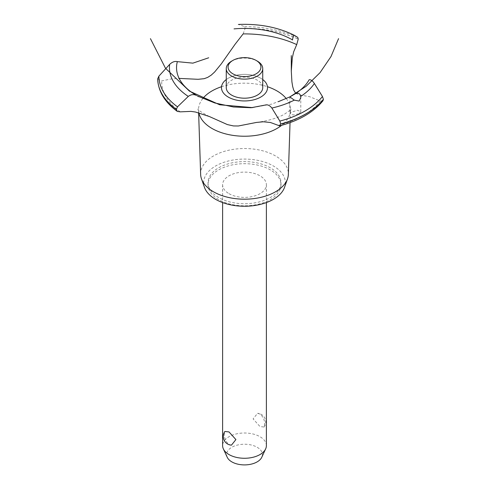 <?xml version="1.0" encoding="UTF-8"?>
<svg xmlns="http://www.w3.org/2000/svg" width="489" height="489" viewBox="0 0 489 489"><rect width="100%" height="100%" fill="white"/><g stroke="black" fill="none" stroke-linecap="round" stroke-linejoin="round"><path stroke-width="0.37" stroke-dasharray="2.44 1.83" d="M218.711 197.556A36.473 21.058 180 0 1 208.027 182.666A36.473 21.058 180 0 1 230.539 163.21A36.473 21.058 180 0 1 270.289 167.776A36.473 21.058 180 0 1 280.973 182.666A36.473 21.058 180 0 1 258.461 202.122A36.473 21.058 180 0 1 218.711 197.556M218.711 199.64A36.473 21.058 180 0 1 208.027 184.75A36.473 21.058 180 0 1 230.539 165.294A36.473 21.058 180 0 1 270.289 169.86A36.473 21.058 180 0 1 280.973 184.75A36.473 21.058 180 0 1 258.461 204.206A36.473 21.058 180 0 1 218.711 199.64M229.023 193.681A21.883 12.635 0 0 0 252.874 196.419A21.883 12.635 0 0 0 266.383 184.75A21.883 12.635 0 0 0 259.977 175.814A21.883 12.635 0 0 0 236.126 173.075A21.883 12.635 0 0 0 222.617 184.75A21.883 12.635 0 0 0 229.023 193.681M259.977 414.067L257.556 413.321L253.1 418.902L259.977 426.542L264.139 427.013L264.696 424.373C264.696 419.984 263.125 416.549 259.977 414.067M266.383 445.632A21.883 12.635 0 0 0 259.977 436.701A21.883 12.635 0 0 0 236.126 433.963A21.883 12.635 0 0 0 222.617 445.632M231.444 445.155L229.023 444.409C225.875 441.928 224.304 438.492 224.304 434.104L224.861 431.463M227.202 457.227A17.904 10.336 180 0 1 235.564 445.613A17.904 10.336 180 0 1 257.159 447.258A17.904 10.336 180 0 1 261.798 457.227M204.457 187.336A40.85 23.588 180 0 1 225.184 161.883A40.85 23.588 180 0 1 273.388 165.985A40.85 23.588 180 0 1 284.543 187.336M200.637 174.335A43.876 25.33 180 0 1 227.33 150.551A43.876 25.33 180 0 1 275.521 155.948A43.876 25.33 180 0 1 288.363 174.335M198.858 112.794A45.96 26.534 180 0 1 198.65 111.504A45.96 26.534 180 0 1 198.552 110.196A45.96 26.534 180 0 1 202.801 98.546M221.541 86.712A45.96 26.534 180 0 1 267.459 86.712M286.261 98.625A45.96 26.534 180 0 1 290.448 110.196A45.96 26.534 180 0 1 290.35 111.504A45.96 26.534 180 0 1 281.652 125.318M299.176 113.705L300.778 111.706L297.398 110.221L291.438 112.213L289.836 113.778L293.094 114.952L299.176 113.705M295.814 93.399L299.329 94.835L309.671 96.718L320.264 100.985A82.8 47.8 180 0 1 303.046 115.508A82.8 47.8 180 0 1 277.893 125.447M243.131 33.906L245.166 28.344L244.567 26.663L238.754 24.493A75.055 43.332 180 0 1 294.231 35.245M226.26 79.554A23.014 13.289 180 0 1 260.771 78.264A23.014 13.289 180 0 1 262.74 79.554A23.014 13.289 0 0 0 226.26 79.554M320.264 100.985L322.972 100.765M157.69 78.851L161.712 80.917L170.857 79.022L179.127 78.399M180.252 111.853A82.8 47.8 180 0 1 161.712 80.917M226.26 87.659A18.24 10.532 180 0 1 231.603 80.214A18.24 10.532 180 0 1 257.397 80.214A18.24 10.532 180 0 1 262.74 87.659M231.603 61.156A18.24 10.532 180 0 1 257.397 61.156M244.567 26.663A85.593 49.42 180 0 1 297.764 37.396M245.166 28.283A86.81 50.116 180 0 1 298.241 39.041M245.166 28.344A86.81 50.116 180 0 1 298.241 39.096M208.027 182.666L208.027 184.75M222.617 184.75L222.617 202.58M264.139 427.013A8.68 8.68 0 0 0 257.556 413.321M266.383 184.75L266.383 202.58M198.632 112.733L198.552 110.196M290.35 111.504L291.077 108.961C291.371 109.267 289.256 110.942 284.726 113.992C278.449 117.733 269.635 120.453 258.278 122.164M252.703 107.617L271.878 104.078L289.836 96.901L289.836 113.778M300.778 111.706L300.778 97.647M209.292 116.498C201.37 112.293 197.58 109.78 197.923 108.961L198.65 111.504M290.044 122.629L290.448 110.196M280.973 182.666L280.973 184.75"/><path stroke-width="0.73" d="M222.617 202.58L222.617 445.632A21.883 12.635 0 0 0 223.351 448.884A21.883 12.635 0 0 0 229.023 454.568A21.883 12.635 0 0 0 250.179 457.838A21.883 12.635 0 0 0 265.649 448.884A21.883 12.635 0 0 0 266.383 445.632L266.383 202.58M224.861 431.463L229.023 431.934L235.9 439.574L231.444 445.155A8.68 8.68 0 0 1 224.861 431.463M265.649 448.884L261.798 457.227A17.904 10.336 180 0 1 249.145 464.55A17.904 10.336 180 0 1 231.841 461.879A17.904 10.336 180 0 1 227.202 457.227L223.351 448.884M290.044 122.629L288.363 174.335A43.876 25.33 180 0 1 287.501 178.882L284.543 187.336A40.85 23.588 180 0 1 256.297 205.246A40.85 23.588 180 0 1 215.612 199.341A40.85 23.588 180 0 1 204.457 187.336L201.499 178.882A43.876 25.33 180 0 1 200.637 174.335L198.632 112.733M287.501 178.882A43.876 25.33 180 0 1 257.171 198.112A43.876 25.33 180 0 1 213.479 191.774A43.876 25.33 180 0 1 201.499 178.882M281.652 125.318A45.96 26.534 180 0 1 277 128.46A45.96 26.534 180 0 1 212 128.46A45.96 26.534 180 0 1 198.858 112.794M202.801 98.546A45.96 26.534 180 0 1 212 90.942A45.96 26.534 180 0 1 221.541 86.712M267.459 86.712A45.96 26.534 180 0 1 277 90.942A45.96 26.534 180 0 1 286.261 98.625M179.127 78.399L198.106 79.304L204.157 78.686L207.691 77.39L211.23 75.129L214.61 72.036L221.315 63.851L235.044 44.316L243.131 33.906A82.8 47.8 180 0 1 296.719 44.609L293.663 51.834L292.306 57.891L291.297 71.137L291.915 81.907L292.679 86.565L293.669 90.043L295.814 93.399M228.229 97.054A23.014 13.289 180 0 1 226.26 79.554A23.014 13.289 0 0 0 228.229 97.054A23.014 13.289 0 0 0 259.69 97.641A23.014 13.289 0 0 0 262.74 79.554A23.014 13.289 180 0 1 260.771 97.054A23.014 13.289 180 0 1 228.229 97.054M292.495 40.031L292.514 39.896A67.965 39.242 180 0 0 234.042 28.894M208.699 57.781L192.88 63.142L177.342 61.632A67.965 39.242 180 0 0 196.395 95.386L196.505 95.447M295.081 93.876C298.027 92.415 299.891 93.271 300.68 96.431L300.778 97.647L299.176 101.076L294.268 100.135L289.843 96.901L295.13 93.845A67.965 39.242 180 0 0 309.158 79.756M338.559 38.649L330.986 56.577L320.032 72.665L306.138 86.284L289.843 96.901L278.223 101.724M265.399 105.013C267.654 104.401 269.812 105.416 271.872 108.045L279.867 121.083L280.692 124.017L279.629 125.869L270.448 122.495L263.351 121.779L256.523 122.427L238.326 125.991L233.455 125.93L227.367 124.579L209.292 116.498L195.514 112.03L190.961 111.382L180.252 111.853L177.287 111.394L176.327 109.426L177.495 106.834L188.289 96.412C190.954 94.438 193.675 94.102 196.444 95.416M279.629 125.869C299.03 120.71 313.473 112.342 322.972 100.765L323.406 99.291L322.447 96.498L314.384 83.503C312.55 80.734 310.802 79.493 309.134 79.762M197.904 96.192L214.793 102.965L233.461 106.987L251.089 107.733L265.338 105.037M292.508 39.951C292.966 36.779 293.541 35.208 294.231 35.245L297.764 37.396L298.241 39.041L296.719 44.609M176.327 109.487A86.81 50.116 180 0 1 157.69 78.839L158.907 76.119L169.665 64.383C172.25 61.932 174.824 61.021 177.385 61.645M257.397 61.156L256.108 60.41L257.397 61.156A18.24 10.532 180 0 1 262.74 68.601L262.74 87.659A18.24 10.532 180 0 1 251.48 97.39A18.24 10.532 180 0 1 231.603 95.104A18.24 10.532 180 0 1 226.26 87.659L226.26 68.601A18.24 10.532 180 0 1 231.603 61.156L232.892 60.41A16.412 9.474 0 0 0 232.892 73.815A16.412 9.474 0 0 0 256.108 73.815A16.412 9.474 0 0 0 256.108 60.41A16.412 9.474 0 0 0 232.892 60.41M262.74 68.601A18.24 10.532 180 0 1 251.48 78.326A18.24 10.532 180 0 1 231.603 76.046A18.24 10.532 180 0 1 226.26 68.601M294.268 100.135A75.055 43.332 180 0 1 271.872 108.045M322.447 96.498A85.593 49.42 180 0 1 305.026 111.027A85.593 49.42 180 0 1 279.867 121.083M314.384 83.503A75.055 43.332 180 0 1 300.68 96.431M323.406 99.291A86.81 50.116 180 0 1 305.882 113.839A86.81 50.116 180 0 1 280.692 123.955M323.406 99.353A86.81 50.116 180 0 1 305.882 113.9A86.81 50.116 180 0 1 280.692 124.017M176.327 109.426A86.81 50.116 180 0 1 157.69 78.784M177.495 106.834A85.593 49.42 180 0 1 158.907 76.119M188.289 96.412A75.055 43.332 180 0 1 169.665 64.383M150.441 38.649L165.465 68.228L189.451 91.137L219.677 104.78L252.703 107.617M197.195 95.856L198.87 96.749M291.297 71.137L291.297 55.599M177.287 111.394C164.72 102.189 158.185 91.339 157.69 78.845M294.213 35.239C277.984 27.213 259.378 23.619 238.381 24.45"/></g></svg>
